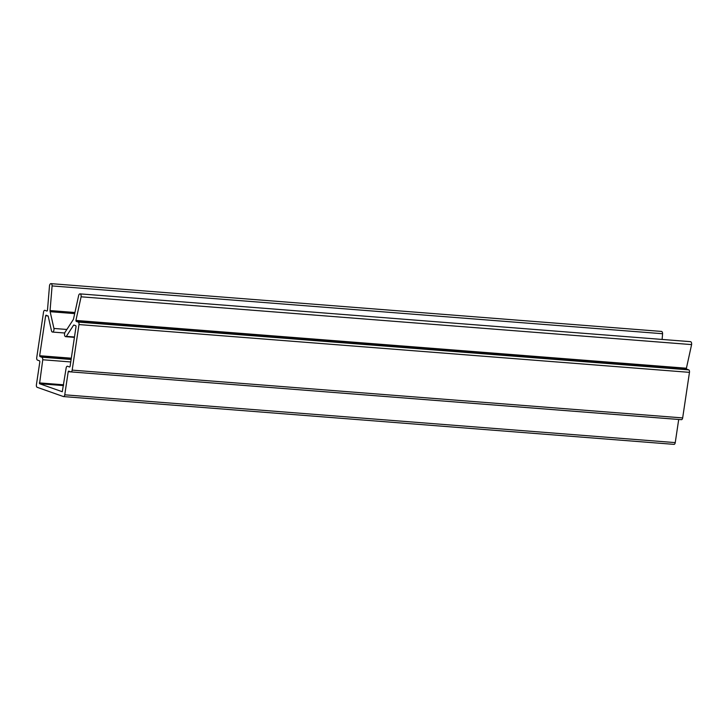 <?xml version="1.0" encoding="UTF-8"?>
<svg xmlns="http://www.w3.org/2000/svg" width="728" height="728" viewBox="0 0 728 728"><rect width="100%" height="100%" fill="white"/><g stroke="black" fill="none" stroke-linecap="round" stroke-linejoin="round"><path stroke-width="1.09" d="M78.706 295.304A2.566 1.319 94.5 0 1 80.025 293.875A2.566 1.319 94.5 0 1 81.108 296.806L75.921 320.438L76.158 321.348L78.233 322.085A2.139 1.101 94.5 0 1 78.988 324.561L72.172 370.124A2.139 1.101 94.5 0 1 70.944 371.89A2.139 1.101 94.5 0 1 70.798 371.853L68.623 371.098L68.214 371.68L64.756 394.813A2.139 1.101 94.5 0 1 63.527 396.578A2.139 1.101 94.5 0 1 63.372 396.542L37.146 387.296A2.139 1.101 94.5 0 1 36.4 384.821L39.858 361.689L39.603 360.861L37.483 360.114A2.139 1.101 94.5 0 1 36.728 357.639L43.544 312.066A2.139 1.101 94.5 0 1 44.772 310.31A2.139 1.101 94.5 0 1 44.918 310.346L47.047 311.084L47.466 310.41L49.513 285.667A2.566 1.319 94.5 0 1 50.969 283.638A2.566 1.319 94.5 0 1 52.098 285.931L50.068 310.556A2.139 1.101 -85.5 0 0 50.141 311.693L53.936 328.455A2.566 1.319 94.5 0 1 52.471 332.05A2.566 1.319 94.5 0 1 51.57 331.167L48.175 316.079L46.046 315.179L45.636 315.761L39.667 355.719L39.922 356.547L41.696 357.175A2.848 1.465 94.5 0 1 42.761 359.759L39.549 383.72L62.28 391.719L66.148 368.004A2.139 1.101 94.5 0 1 67.376 366.239A2.139 1.101 94.5 0 1 67.531 366.275L69.67 367.021L70.079 366.439L76.049 326.481L75.803 325.653L73.674 325.07L66.33 336.363A2.566 1.319 94.5 0 1 65.638 336.664A2.566 1.319 94.5 0 1 64.565 335.071A2.566 1.319 94.5 0 1 64.983 332.35L73.155 319.792A2.139 1.101 -85.5 0 0 73.546 318.819L78.706 295.304M80.025 293.875L690.517 341.669A2.566 1.319 94.5 0 1 691.6 344.599L81.108 296.806M691.6 344.599L686.413 368.222L686.65 369.142L688.724 369.87A2.139 1.101 94.5 0 1 689.471 372.354L682.664 417.918A2.139 1.101 94.5 0 1 681.435 419.674A2.139 1.101 94.5 0 1 681.29 419.647M68.214 371.68L678.705 419.474L675.247 442.606A2.139 1.101 94.5 0 1 674.01 444.362A2.139 1.101 94.5 0 1 673.864 444.335M50.969 283.638L661.461 331.422A2.566 1.319 94.5 0 1 662.589 333.724L52.098 285.931M662.589 333.724L662.116 339.439M66.858 329.466L53.936 328.455M70.743 361.952L42.761 359.759M74.274 325.116L73.674 325.07M74.474 337L66.33 336.363M686.413 368.222L75.921 320.438M686.65 369.142L76.158 321.348M688.724 369.87L78.233 322.085M689.471 372.354L78.988 324.561M682.664 417.918L72.172 370.124M675.247 442.606L64.756 394.813M74.929 312.503L50.068 310.556M74.684 313.613L50.141 311.693M48.112 315.952L45.636 315.761M71.308 358.194L39.667 355.719M71.189 358.995L39.922 356.547M71.117 359.477L41.696 357.175M63.636 384.803L39.303 382.892M63.518 385.594L39.549 383.72M681.435 419.674L70.944 371.89M674.01 444.362L63.527 396.578M64.71 333.005L52.471 332.05M74.429 337.346L65.638 336.664"/></g></svg>
